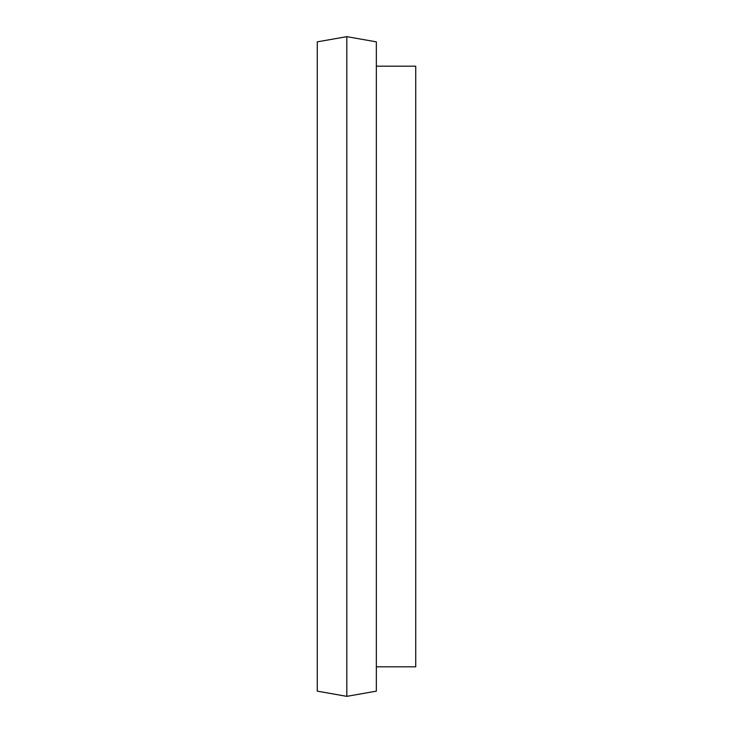 <?xml version="1.0" encoding="UTF-8"?>
<svg xmlns="http://www.w3.org/2000/svg" width="733" height="733" viewBox="0 0 733 733"><rect width="100%" height="100%" fill="white"/><g stroke="black" fill="none" stroke-linecap="round" stroke-linejoin="round"><path stroke-width="1.1" d="M346.81 696.35L317.27 691.146L317.27 41.854L346.81 36.65L346.81 696.35L376.35 691.146L376.35 41.854L346.81 36.65M376.35 666.81L415.73 666.81L415.73 66.19L376.35 66.19"/></g></svg>
